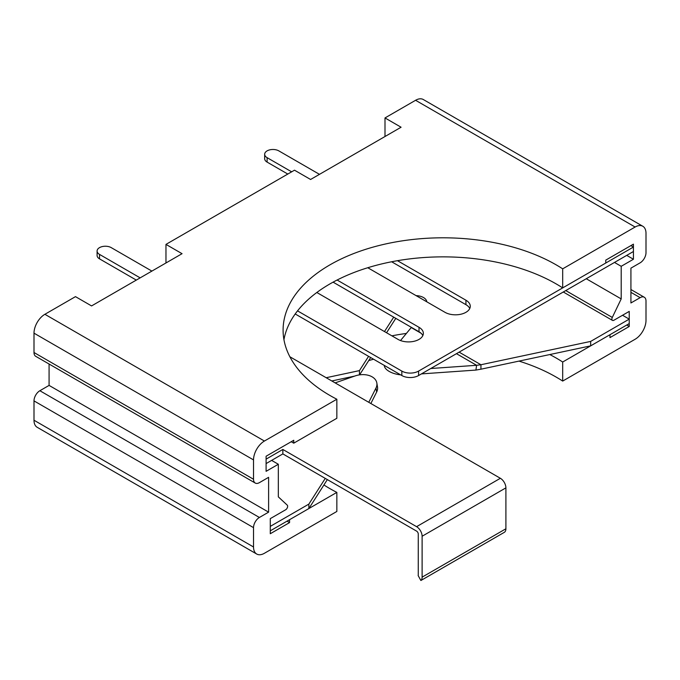 <?xml version="1.0" encoding="UTF-8"?>
<svg xmlns="http://www.w3.org/2000/svg" width="680" height="680" viewBox="0 0 680 680"><rect width="100%" height="100%" fill="white"/><g stroke="black" fill="none" stroke-linecap="round" stroke-linejoin="round"><path stroke-width="1.02" d="M549.806 354.552A159.97 92.361 0 0 1 556.181 358.028A159.97 92.361 0 0 1 562.683 362.015L562.683 381.072L635.111 339.26A15.402 8.891 120 0 0 646 320.39L646 301.045A8.296 4.785 120 0 0 644.283 297.245A8.296 4.785 120 0 0 640.135 297.653L630.921 302.974L630.921 268.149L640.135 262.828A8.296 4.785 120 0 0 646 252.662L646 233.316A15.402 8.891 120 0 0 642.812 226.261A15.402 8.891 120 0 0 635.111 227.026L562.683 268.838A159.97 92.361 0 0 0 556.181 264.86A159.97 92.361 0 0 0 381.846 244.834A159.97 92.361 0 0 0 283.093 330.166A159.97 92.361 0 0 0 329.945 395.471A159.97 92.361 0 0 0 336.846 399.228L336.846 418.285L293.751 443.173L293.751 440.266L266.101 456.229L266.101 471.325L278.332 464.262L278.332 496.867L287.232 505.121A2.848 1.64 -60 0 1 287.436 507.442A2.848 1.64 -60 0 1 285.634 509.779L270.283 518.636L270.283 533.732L289.561 522.606L289.561 519.698L336.846 492.396L336.846 511.462L264.418 553.274A15.402 8.891 120 0 1 256.717 554.038L37.188 427.295A15.402 8.891 120 0 1 34 420.24L34 400.894A8.296 4.785 120 0 1 39.865 390.728L49.079 385.407L49.079 364.029M283.942 339.694A159.97 92.361 180 0 1 389.563 262.183A159.97 92.361 180 0 1 556.181 283.917A159.97 92.361 180 0 1 562.683 287.903L562.683 268.838M406.394 333.438A159.97 92.361 0 0 0 391.884 335.835M323.918 484.967A159.97 92.361 0 0 0 329.945 488.639A159.97 92.361 0 0 0 336.846 492.396M562.683 381.072A159.97 92.361 0 0 0 556.181 377.094A159.97 92.361 0 0 0 518.993 361.105M373.558 359.21A159.97 92.361 0 0 0 368.696 360.621M384.999 136.519L384.999 117.938L401.081 127.228L310.59 179.477L294.5 170.187L165.971 244.392L165.971 262.973M336.846 399.228L264.418 441.039L44.889 314.296L75.48 296.642L91.562 305.923L182.053 253.682L165.971 244.392M642.812 226.261L423.283 99.518A15.402 8.891 120 0 0 415.582 100.283L384.999 117.938M562.683 362.015L609.968 334.713L609.968 337.611L629.238 326.485L629.238 311.398L613.895 320.254A2.848 1.64 -60 0 1 612.476 320.399A2.848 1.64 -60 0 1 612.298 317.441L621.197 298.911L621.197 266.305L633.428 259.25L633.428 244.154L605.778 260.117L605.778 263.015L562.683 287.903M44.889 314.296A15.402 8.891 120 0 0 34 333.166L34 352.512A8.296 4.785 120 0 0 35.717 356.311L255.246 483.055A8.296 4.785 120 0 0 259.394 482.647L268.608 477.326L268.608 512.15L49.079 385.407M264.418 441.039A15.402 8.891 120 0 0 253.529 459.91L253.529 479.256A8.296 4.785 120 0 0 255.246 483.055M268.608 512.15L259.394 517.471A8.296 4.785 120 0 0 253.529 527.637L253.529 546.983A15.402 8.891 120 0 0 256.717 554.038M291.236 441.719L293.751 443.173M626.731 255.374L633.428 259.25M614.499 262.438L621.197 266.305M586.254 278.74L621.197 298.911M626.731 325.04L629.238 326.485M287.045 521.152L289.561 522.606M271.626 460.394L278.332 464.262M400.656 374.858A16.294 7.633 -172 0 1 389.147 371.39A16.294 7.633 -172 0 1 384.319 365.432M325.269 478.397L308.865 504.101L270.283 526.38L270.283 530.825L308.865 508.555L308.865 504.101M368.585 356.346L359.448 370.608L326.179 377.714M393.712 317.152L384.472 331.559M426.802 301.818A11.382 6.571 0 0 0 416.083 295.622M590.665 341.411L480.947 364.743L480.947 369.197L590.665 345.856L590.665 341.411L629.238 319.132L629.238 323.587L590.665 345.856M622.54 315.265L629.238 319.132M421.438 373.898L475.923 370.073L476.595 365.296L430.754 368.517M400.512 340.544L411.409 327.369M359.448 374.875L359.448 370.608M395.794 318.35L386.554 332.758M370.668 357.544L359.575 374.858M354.688 376.082L331.806 380.97M327.344 479.596L308.865 508.555M456.467 353.676L476.595 365.296L480.947 364.743L459.119 352.147M475.923 370.073L480.947 369.197M335.138 382.891L355.036 375.955A16.294 10.897 170.5 0 1 376.839 383.01A16.294 10.897 170.5 0 1 375.98 388.034L368.773 402.305M376.839 383.01L377.51 387.013A16.294 10.897 170.5 0 1 376.652 392.028L370.855 403.512M416.585 526.668A7.82 4.513 -120 0 1 422.11 536.248L422.11 577.15A7.82 4.513 60 0 1 420.861 580.482L418.149 575.56A2.372 1.369 60 0 0 418.26 574.932L418.26 534.021A2.372 1.369 -120 0 0 416.585 531.114L282.854 453.909L282.854 449.454L416.585 526.668L500.369 478.287A7.82 4.513 60 0 1 505.903 487.866L505.903 528.777A7.82 4.513 60 0 1 504.288 532.355A7.82 4.513 60 0 1 504.152 532.432L421.09 580.388M469.761 308.49A14.816 8.551 0 0 0 465.936 304.674L391.629 261.766M422.841 335.58A14.816 8.551 0 0 0 419.016 331.763L333.089 282.149M282.854 453.909L266.101 463.581L266.101 459.136L282.854 449.454M151.895 271.099L111.256 247.639A8.296 4.785 0 0 0 102.212 246.594A8.296 4.785 0 0 0 97.096 251.022L97.096 255.476A8.296 4.785 0 0 0 99.526 258.859L136.306 280.092M319.473 174.344L278.834 150.883A8.296 4.785 0 0 0 269.79 149.846A8.296 4.785 0 0 0 264.673 154.267L264.673 158.72A8.296 4.785 0 0 0 267.104 162.103L287.801 174.054M630.921 245.607L633.428 247.052L633.428 251.506L418.591 375.538A11.849 6.843 180 0 1 401.837 375.538L295.197 313.973M316.82 292.493L398.063 339.405A14.816 8.551 0 0 0 414.205 341.258A14.816 8.551 0 0 0 423.351 333.353A14.816 8.551 0 0 0 419.016 327.309L337.11 280.024M367.769 267.733L444.992 312.315A14.816 8.551 0 0 0 461.133 314.168A14.816 8.551 0 0 0 470.271 306.264A14.816 8.551 0 0 0 465.936 300.22L397.477 260.695M500.369 478.287L289.867 356.753M401.837 375.538L401.837 371.093L297.534 310.87M401.837 371.093A11.849 6.843 0 0 0 418.591 371.093L418.591 375.538M633.428 247.052L418.591 371.093M264.673 154.267A8.296 4.785 0 0 0 267.104 157.658L291.652 171.827M97.096 251.022A8.296 4.785 0 0 0 99.526 254.405L140.165 277.874M253.529 459.91L34 333.166M253.529 479.256L34 352.512M259.394 517.471L39.865 390.728M253.529 527.637L34 400.894M253.529 546.983L34 420.24M640.135 297.653L630.921 292.332M635.111 227.026L415.582 100.283M565.76 290.572L612.298 317.441M421.056 333.234L411.255 327.573M376.652 392.028L375.98 388.034M505.903 528.777L422.11 577.15M422.11 536.248L505.903 487.866M267.104 162.103L267.104 157.658M99.526 258.859L99.526 254.405M419.016 331.763L419.016 327.309M465.936 304.674L465.936 300.22M644.283 297.245L630.921 289.527M563.295 292L612.476 320.399M504.288 532.355L421.039 580.423"/></g></svg>
